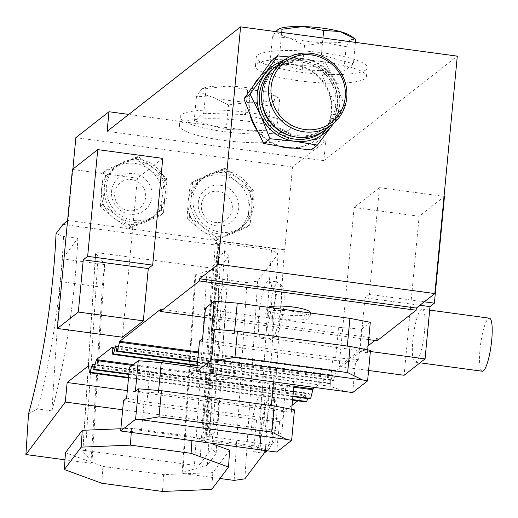 <?xml version="1.0" encoding="UTF-8"?>
<svg xmlns="http://www.w3.org/2000/svg" width="518" height="518" viewBox="0 0 518 518"><rect width="100%" height="100%" fill="white"/><g stroke="black" fill="none" stroke-linecap="round" stroke-linejoin="round"><path stroke-width="0.39" stroke-dasharray="2.59 1.94" d="M72.889 169.069L68.033 220.441L284.738 249.708L284.343 250.019L271.73 444.994L282.006 431.306L122.662 409.79M284.738 249.708L292.56 166.938L325.686 141.006L323.834 160.612L457.297 56.132M160.671 309.285L377.376 338.558L377.169 340.734M377.376 338.558L374.974 340.436M368.071 345.836L336.46 370.584L334.026 380.154L333.43 380.62L332.478 375.058L330.128 383.203L329.532 383.67L328.665 376.683L314.555 387.729M307.543 398.588L309.104 393.363L310.049 398.925M88.578 365.721L305.283 394.988L306.151 401.974M305.283 394.988L297.805 400.848M292.087 405.322L283.851 411.765L282.006 431.306M424.307 301.813L369.373 294.392L379.461 187.658L354.131 207.491L339.102 366.498L360.042 350.103L364.989 297.824L419.923 305.244M369.373 294.392L364.989 297.824M365.948 69.846A55.769 10.859 -174.6 0 0 367.294 67.774A55.769 10.859 -174.6 0 0 323.951 52.998A55.769 10.859 -174.6 0 0 256.255 57.278A55.769 10.859 -174.6 0 0 305.141 72.753A55.769 10.859 -174.6 0 0 365.948 69.846M323.128 61.707A55.769 10.859 5.4 0 1 366.466 76.489A55.769 10.859 5.4 0 1 309.926 82.051A55.769 10.859 5.4 0 1 255.432 65.993A55.769 10.859 5.4 0 1 323.128 61.707M279.196 28.768A37.924 7.381 -174.6 0 0 277.57 29.675A37.924 7.381 -174.6 0 0 288.817 37.775A37.924 7.381 -174.6 0 0 325.66 42.748A37.924 7.381 -174.6 0 0 351.249 39.621A37.924 7.381 -174.6 0 0 350.097 35.47M355.413 42.372L353.393 63.759L343.829 71.244L346.154 46.672L325.66 42.748L304.532 45.442L288.817 37.775L272.474 36.72L275.705 31.611M346.154 46.672L351.249 39.621L355.717 39.187M272.474 36.72L270.15 61.299L302.214 70.014L343.829 71.244M302.214 70.014L304.532 45.442M281.734 32.42L279.714 53.814L270.15 61.299M279.714 53.814L321.335 55.044L322.947 37.989M321.335 55.044L353.393 63.759M289.963 129.332A55.769 10.859 -174.6 0 0 291.304 127.26A55.769 10.859 -174.6 0 0 247.967 112.477A55.769 10.859 -174.6 0 0 180.27 116.764A55.769 10.859 -174.6 0 0 229.15 132.239A55.769 10.859 -174.6 0 0 289.963 129.332M247.138 121.193A55.769 10.859 5.4 0 1 290.481 135.975A55.769 10.859 5.4 0 1 233.942 141.537A55.769 10.859 5.4 0 1 179.442 125.479A55.769 10.859 5.4 0 1 247.138 121.193M201.58 89.154A37.924 7.381 -174.6 0 0 212.833 97.254A37.924 7.381 -174.6 0 0 249.67 102.234A37.924 7.381 -174.6 0 0 275.259 99.106A37.924 7.381 -174.6 0 0 274.113 94.956A37.924 7.381 -174.6 0 0 264.012 91.006A37.924 7.381 -174.6 0 0 227.175 86.027A37.924 7.381 -174.6 0 0 203.211 88.254A37.924 7.381 -174.6 0 0 201.58 89.154L202.797 88.436L206.047 88.72L227.175 86.027L247.669 89.951L264.012 91.006L279.733 98.673L277.408 123.245L267.845 130.73L270.169 106.158L249.67 102.234L228.548 104.921L212.833 97.254L196.49 96.206L201.58 89.154M270.169 106.158L275.259 99.106L279.733 98.673M196.49 96.206L194.166 120.778L226.224 129.5L267.845 130.73M226.224 129.5L228.548 104.921M206.047 88.72L203.729 113.293L194.166 120.778M203.729 113.293L245.351 114.53L247.669 89.951M245.351 114.53L277.408 123.245M62.995 224.391L220.085 245.603L218.641 244.548L205.879 441.757L204.739 440.442L202.57 440.151L205.64 436.065L271.73 444.994M212.587 266.744L207.232 267.521L194.438 465.293L199.793 464.516L212.587 266.744L224.585 250.764L228.93 255.756L220.144 267.469L195.726 274.559L194.936 275.608L246.944 282.634L257.66 281.08L278.095 253.852L271.471 249.954L219.464 242.936L218.641 244.548L217.469 243.693L204.739 440.442M198.498 351.955L336.46 370.584M191.2 364.989A22.306 4.345 5.4 0 1 215.87 364.148A22.306 4.345 5.4 0 1 234.725 370.253A22.306 4.345 5.4 0 1 207.647 371.963A22.306 4.345 5.4 0 1 190.313 366.051M111.959 347.416L328.665 376.683M133.307 364.607L293.881 386.292M283.851 411.765L127.318 390.624M207.232 267.521L98.297 252.81A2.234 0.725 -176.3 0 0 95.565 253.347A2.234 0.725 -176.3 0 0 95.655 253.58L104.804 264.076L104.448 264.549L62.406 258.87L77.823 238.332L63.52 236.402L56.041 233.65M218.674 243.984L220.085 245.603M253.775 205.821A31.229 30.005 51.9 0 0 237.801 175.168A31.229 30.005 51.9 0 0 204.183 177.13A31.229 30.005 51.9 0 0 199.806 220.215A31.229 30.005 51.9 0 0 242.683 226.314A31.229 30.005 51.9 0 0 253.775 205.821M167.087 194.114A31.229 30.005 51.9 0 0 151.12 163.461A31.229 30.005 51.9 0 0 117.502 165.423A31.229 30.005 51.9 0 0 113.125 208.508A31.229 30.005 51.9 0 0 156.002 214.601A31.229 30.005 51.9 0 0 167.087 194.114M292.56 166.938L75.855 137.671M325.686 141.006L128.755 114.413M323.834 160.612L107.129 131.345M249.987 114.795A42.385 40.721 -128.1 0 1 248.964 100.796A42.385 40.721 -128.1 0 1 254.364 84.02M258.76 77.94A42.385 40.721 -128.1 0 1 264.012 72.986A42.385 40.721 -128.1 0 1 322.202 81.255A42.385 40.721 -128.1 0 1 316.265 139.731A42.385 40.721 -128.1 0 1 292.599 148.109M279.811 146.361A42.385 40.721 -128.1 0 1 256.41 129.189M95.655 253.58L82.861 451.353L92.01 461.849L90.909 463.312L64.99 459.809M228.93 255.756L216.136 453.528L207.349 465.242L182.932 472.332L182.142 473.381L184.894 473.75L163.571 474.624L102.894 466.427L65.449 452.713M120.875 428.742L131.507 428.308L192.184 436.499L205.879 441.757M194.438 465.293L85.502 450.582L98.297 252.81M162.756 158.391L137.425 178.224L122.397 337.231M68.033 220.441L67.56 220.81M128.846 374.449L292.91 396.607M128.898 373.912L292.961 396.069M132.31 365.391L293.797 387.199M88.494 366.621L305.199 395.888M128.509 377.985L292.573 400.142M128.561 377.441L292.625 399.598M197.235 365.255L330.128 383.203M197.183 365.799L329.532 383.67M111.875 348.323L328.58 377.59M198.407 352.855L336.376 371.484M197.572 361.726L334.026 380.154M197.52 362.263L333.43 380.62M204.597 317.424L368.661 339.588M310.509 312.95A22.306 4.345 5.4 0 1 283.43 314.659A22.306 4.345 5.4 0 1 266.09 308.747A22.306 4.345 5.4 0 1 267.89 307.271M92.01 461.849L104.804 264.076M104.448 264.549L102.305 287.237L60.263 281.559L51.897 410.878L37.594 408.948A178.451 35.237 -82.3 0 0 63.52 236.402M90.909 463.312L102.305 287.237M28.535 413.804L37.594 408.948M218.363 299.65A17.845 3.522 -82.3 0 0 216.854 285.017A17.845 3.522 -82.3 0 0 210.975 302.227A17.845 3.522 -82.3 0 0 212.076 320.383A17.845 3.522 -82.3 0 0 218.363 299.65M211.014 413.26A17.845 3.522 -82.3 0 0 209.505 398.627A17.845 3.522 -82.3 0 0 203.626 415.844A17.845 3.522 -82.3 0 0 204.727 434A17.845 3.522 -82.3 0 0 211.014 413.26M199.793 464.516L211.791 448.543L216.136 453.528M224.585 250.764L211.791 448.543M217.469 243.693L215.3 243.402L202.57 440.151M215.3 243.402L218.253 241.09L205.64 436.065M218.253 241.09L284.343 250.019M62.406 258.87L60.263 281.559M51.897 410.878A178.451 35.237 -82.3 0 0 77.823 238.332M82.861 451.353A2.234 0.725 3.7 0 1 82.77 451.12A2.234 0.725 3.7 0 1 85.502 450.582M225.712 300.641A17.845 3.522 -82.3 0 0 224.203 286.007A17.845 3.522 -82.3 0 0 218.324 303.218A17.845 3.522 -82.3 0 0 219.425 321.374A17.845 3.522 -82.3 0 0 225.712 300.641M218.363 414.258A17.845 3.522 -82.3 0 0 216.854 399.624A17.845 3.522 -82.3 0 0 210.975 416.835A17.845 3.522 -82.3 0 0 212.076 434.99A17.845 3.522 -82.3 0 0 218.363 414.258M163.571 474.624L162.477 491.452M101.8 483.262L102.894 466.427M191.9 440.909L192.184 436.499M131.507 428.308L131.222 432.711M229.623 450.213L212.814 472.617L184.894 473.75L219.949 478.49M211.72 489.445L212.814 472.617M263.532 450.582L258.676 447.727L206.669 440.708L206.022 441.569L211.415 443.544M194.936 275.608L182.142 473.381M246.944 282.634L234.149 480.406M257.66 281.08L244.865 478.852M251.47 428.114A29.002 5.724 97.7 0 1 261.687 394.425A29.002 5.724 97.7 0 1 262.231 394.638A29.002 5.724 97.7 0 1 263.28 425.356A29.002 5.724 97.7 0 1 253.924 451.897A29.002 5.724 97.7 0 1 251.47 428.114M258.825 314.504A29.002 5.724 97.7 0 1 269.036 280.808A29.002 5.724 97.7 0 1 269.58 281.028A29.002 5.724 97.7 0 1 270.629 311.739A29.002 5.724 97.7 0 1 261.273 338.28A29.002 5.724 97.7 0 1 258.825 314.504M278.095 253.852L265.352 450.828M271.471 249.954L258.676 447.727M219.464 242.936L206.669 440.708M220.144 267.469L207.349 465.242M195.726 274.559L182.932 472.332M282.038 286.292A25.427 5.018 97.7 0 1 282.491 286.752A25.427 5.018 97.7 0 1 283.132 311.972A25.427 5.018 97.7 0 1 275.829 336.117A25.427 5.018 97.7 0 1 273.012 311.933A25.427 5.018 97.7 0 1 282.038 286.292M279.118 282.316A29.002 5.724 -82.3 0 0 278.574 282.096A29.002 5.724 -82.3 0 0 269.017 310.068A29.002 5.724 -82.3 0 0 270.81 339.568A29.002 5.724 -82.3 0 0 272.034 339.135A29.002 5.724 -82.3 0 0 280.361 311.596A29.002 5.724 -82.3 0 0 279.636 282.841A29.002 5.724 -82.3 0 0 279.118 282.316M274.689 399.909A25.427 5.018 97.7 0 1 275.142 400.369A25.427 5.018 97.7 0 1 275.783 425.589A25.427 5.018 97.7 0 1 268.473 449.734A25.427 5.018 97.7 0 1 265.663 425.543A25.427 5.018 97.7 0 1 274.689 399.909M266.148 450.938A29.002 5.724 -82.3 0 0 273.413 422.015A29.002 5.724 -82.3 0 0 272.287 396.451A29.002 5.724 -82.3 0 0 271.769 395.927A29.002 5.724 -82.3 0 0 271.218 395.707A29.002 5.724 -82.3 0 0 261.668 423.679A29.002 5.724 -82.3 0 0 263.461 453.185A29.002 5.724 -82.3 0 0 264.245 453.03M125.822 431.986L141.44 430.575L254.124 445.797L270.862 451.573M141.44 430.575L143.907 404.435L256.598 419.658L254.124 445.797M143.907 404.435L123.543 400.492M276.69 452.059L279.571 421.561L256.598 419.658M291.705 409.337L291.427 412.283L294.496 409.88M291.427 412.283L271.063 408.333L271.322 405.549M158.625 390.475L158.372 393.11L271.063 408.333M158.372 393.11L135.399 391.207M279.571 421.561L282.64 419.159L285.522 388.662L262.548 386.758L259.66 417.255L282.64 419.159M126.612 398.089L146.976 402.033L259.66 417.255M273.53 382.187L273.944 377.836L294.308 381.785L294.01 384.952M197.028 367.45L273.944 377.836M146.976 402.033L149.857 371.542L129.494 367.592M149.857 371.542L262.548 386.758M285.522 388.662L294.308 381.785M207.032 378.503A22.306 4.345 5.4 0 1 189.692 372.591A22.306 4.345 5.4 0 1 212.309 370.364A22.306 4.345 5.4 0 1 234.11 376.787A22.306 4.345 5.4 0 1 207.032 378.503M201.813 372.5L217.424 371.095L330.108 386.311L346.846 392.087M217.424 371.095L219.897 344.956L332.582 360.172L330.108 386.311M219.897 344.956L199.527 341.006M352.674 392.573L355.555 362.076L332.582 360.172M367.689 349.851L367.411 352.797L370.48 350.395M367.411 352.797L347.047 348.847L347.313 346.069M234.609 330.996L234.363 333.631L347.047 348.847M234.363 333.631L211.383 331.721M355.555 362.076L358.624 359.673L361.506 329.183L338.532 327.272L335.651 357.77L358.624 359.673M202.596 338.604L222.96 342.553L335.651 357.77M222.96 342.553L225.848 312.056L205.478 308.106M225.848 312.056L338.532 327.272M361.506 329.183L370.299 322.3M283.016 319.017A22.306 4.345 5.4 0 1 265.682 313.105A22.306 4.345 5.4 0 1 288.299 310.878A22.306 4.345 5.4 0 1 310.094 317.301A22.306 4.345 5.4 0 1 283.016 319.017M72.416 169.444L137.425 178.224M444.47 196.439L419.14 216.271L404.111 375.278M424.527 331.06A26.768 5.284 97.7 0 1 415.099 362.16A26.768 5.284 97.7 0 1 413.118 337.581A26.768 5.284 97.7 0 1 421.153 309.492A26.768 5.284 97.7 0 1 422.267 309.11A26.768 5.284 97.7 0 1 424.527 331.06M339.102 366.498L368.583 370.48M370.376 351.502L360.042 350.103M379.461 187.658L444.036 196.38M354.131 207.491L419.14 216.271M286.713 147.365A42.385 40.721 -128.1 0 1 253.011 121.853A42.385 40.721 -128.1 0 1 256.922 80.465A42.385 40.721 -128.1 0 1 264.504 72.604A42.385 40.721 -128.1 0 1 294.535 64.588A42.385 40.721 -128.1 0 1 328.237 90.1A42.385 40.721 -128.1 0 1 324.326 131.488A42.385 40.721 -128.1 0 1 316.751 139.348A42.385 40.721 -128.1 0 1 286.713 147.365M311.312 149.929L338.999 111.752L328.237 90.1L319.133 67.152L294.535 64.588L271.594 60.735M338.999 111.752L345.137 106.941L336.033 84A42.385 40.721 51.9 0 0 302.331 58.489L325.278 62.348L319.133 67.152M344.334 108.107L333.689 123.213M325.278 62.348L336.033 84A42.385 40.721 51.9 0 1 333.469 123.401M289.329 56.967L302.331 58.489A42.385 40.721 51.9 0 0 284 60.205M325.557 129.623A40.151 38.578 51.9 0 0 338.299 88.002A40.151 38.578 51.9 0 0 304.513 58.799A40.151 38.578 51.9 0 0 276.055 66.388M303.891 61.105A38.144 36.648 51.9 0 0 276.858 68.318A38.144 36.648 51.9 0 0 271.51 120.94A38.144 36.648 51.9 0 0 323.879 128.386A38.144 36.648 51.9 0 0 335.988 88.85A38.144 36.648 51.9 0 0 303.891 61.105M135.03 158.514A35.69 34.292 51.9 0 1 136.292 158.683L149.469 169.522L163.772 179.487L166.136 177.635L152.396 167.236A31.229 30.005 -128.1 0 1 165.067 195.694A31.229 30.005 -128.1 0 1 153.976 216.187A31.229 30.005 -128.1 0 1 147.397 220.059A31.229 30.005 -128.1 0 1 117.062 215.961A31.229 30.005 -128.1 0 1 104.39 187.503A31.229 30.005 -128.1 0 1 115.475 167.01A31.229 30.005 -128.1 0 1 122.054 163.138A31.229 30.005 -128.1 0 1 152.396 167.236L138.656 156.837A35.69 34.292 -128.1 0 0 137.387 156.669L135.03 158.514L119.134 165.43A31.229 30.005 -128.1 0 1 149.469 169.522A31.229 30.005 -128.1 0 1 162.14 197.986A31.229 30.005 -128.1 0 1 144.477 222.345A31.229 30.005 -128.1 0 1 114.141 218.246A31.229 30.005 -128.1 0 1 101.463 189.789A31.229 30.005 -128.1 0 1 119.134 165.43L104.358 171.458A35.69 34.292 51.9 0 0 103.626 172.475L105.983 170.629A35.69 34.292 -128.1 0 1 106.721 169.613L104.358 171.458M191.038 183.165L221.71 170.221A35.69 34.292 51.9 0 1 222.973 170.39L236.15 181.229A31.229 30.005 -128.1 0 1 248.828 209.693A31.229 30.005 -128.1 0 1 231.157 234.052A31.229 30.005 -128.1 0 1 200.822 229.953A31.229 30.005 -128.1 0 1 188.151 201.496A31.229 30.005 -128.1 0 1 205.814 177.137A31.229 30.005 -128.1 0 1 236.15 181.229L250.453 191.194L252.816 189.342L239.076 178.943A31.229 30.005 -128.1 0 1 251.748 207.401A31.229 30.005 -128.1 0 1 240.656 227.894A31.229 30.005 -128.1 0 1 234.084 231.766A31.229 30.005 -128.1 0 1 203.742 227.667A31.229 30.005 -128.1 0 1 191.071 199.21A31.229 30.005 -128.1 0 1 202.156 178.716A31.229 30.005 -128.1 0 1 208.735 174.844A31.229 30.005 -128.1 0 1 239.076 178.943L225.336 168.544A35.69 34.292 -128.1 0 0 224.067 168.376L193.402 181.319L191.038 183.165A35.69 34.292 51.9 0 0 190.307 184.181L192.664 182.336A35.69 34.292 -128.1 0 1 193.402 181.319M482.277 371.231A26.768 5.284 97.7 0 1 480.296 346.652A26.768 5.284 97.7 0 1 488.332 318.57A26.768 5.284 97.7 0 1 489.445 318.181M201.664 209.751A15.928 15.307 -128.1 0 1 201.353 204.798A15.928 15.307 -128.1 0 1 224.456 193.518A15.928 15.307 -128.1 0 1 226.113 219.833A15.928 15.307 -128.1 0 1 201.664 209.751M198.271 202.862A20.811 19.995 -128.1 0 1 230.257 189.361A20.811 19.995 -128.1 0 1 226.929 224.559A20.811 19.995 -128.1 0 1 198.271 202.862M215.125 239.912A35.69 34.292 51.9 0 0 216.388 240.087L218.745 238.235A35.69 34.292 -128.1 0 1 217.482 238.066L215.125 239.912L200.822 229.953L187.645 219.114L190.002 217.269A35.69 34.292 -128.1 0 1 189.478 216.077L187.115 217.929L188.151 201.496L190.307 184.181M187.115 217.929A35.69 34.292 51.9 0 0 187.645 219.114M216.388 240.087L247.054 227.137A35.69 34.292 51.9 0 0 247.792 226.12L248.828 209.693L250.984 192.379A35.69 34.292 51.9 0 0 250.453 191.194M252.816 189.342A35.69 34.292 -128.1 0 1 253.341 190.527L250.984 192.379M221.71 170.221L224.067 168.376M222.973 170.39L225.336 168.544M192.664 182.336L189.478 216.077M190.002 217.269L217.482 238.066M247.792 226.12L250.155 224.275L253.341 190.527M250.155 224.275A35.69 34.292 -128.1 0 1 249.417 225.291L247.054 227.137M218.745 238.235L249.417 225.291M114.886 197.578A15.928 15.307 -128.1 0 1 114.672 193.091A15.928 15.307 -128.1 0 1 137.911 181.896A15.928 15.307 -128.1 0 1 139.18 208.301A15.928 15.307 -128.1 0 1 114.886 197.578M111.59 191.155A20.811 19.995 -128.1 0 1 143.577 177.655A20.811 19.995 -128.1 0 1 140.248 212.853A20.811 19.995 -128.1 0 1 111.59 191.155M166.136 177.635A35.69 34.292 -128.1 0 1 166.66 178.82L163.468 212.568A35.69 34.292 -128.1 0 1 162.736 213.584L160.373 215.43L144.477 222.345L129.707 228.38L132.064 226.528A35.69 34.292 -128.1 0 1 130.801 226.36L128.438 228.205L114.141 218.246L100.965 207.407L103.322 205.562A35.69 34.292 -128.1 0 1 102.791 204.37L100.434 206.222L101.463 189.789L103.626 172.475M100.434 206.222A35.69 34.292 51.9 0 0 100.965 207.407M160.373 215.43A35.69 34.292 51.9 0 0 161.111 214.413L162.14 197.986L164.303 180.672A35.69 34.292 51.9 0 0 163.772 179.487M128.438 228.205A35.69 34.292 51.9 0 0 129.707 228.38M164.303 180.672L166.66 178.82M136.292 158.683L138.656 156.837M137.387 156.669L106.721 169.613M105.983 170.629L102.791 204.37M103.322 205.562L130.801 226.36M163.468 212.568L161.111 214.413M132.064 226.528L162.736 213.584M92.508 364.335L309.214 393.602M92.573 364.724L308.799 393.926M115.954 346.419L332.18 375.621M115.89 346.03L332.595 375.304M274.883 67.346A40.151 38.578 -128.1 0 1 302.123 60.664A40.151 38.578 -128.1 0 1 335.683 89.122A40.151 38.578 -128.1 0 1 324.346 130.536M291.854 136.143A38.144 36.648 51.9 0 0 322.371 129.565A38.144 36.648 51.9 0 0 334.479 90.028A38.144 36.648 51.9 0 0 302.376 62.283A38.144 36.648 51.9 0 0 275.343 69.496A38.144 36.648 51.9 0 0 261.635 97.546M366.466 76.489L367.294 67.774M255.432 65.993L256.255 57.278M290.481 135.975L291.304 127.26M179.442 125.479L180.27 116.764M203.211 88.254L202.791 88.429M274.113 94.956L278.671 97.96M92.398 364.096L309.104 393.363M115.773 345.791L332.478 375.058M82.77 451.12L95.565 253.347M224.203 286.007L216.854 285.017M219.425 321.374L212.076 320.383M216.854 399.624L209.505 398.627M212.076 434.99L204.727 434M261.273 338.28L270.81 339.568M269.036 280.808L278.574 282.096M282.491 286.752L279.636 282.841M275.829 336.117L272.034 339.135M253.924 451.897L263.461 453.185M261.687 394.425L271.218 395.707M275.142 400.369L272.287 396.451M268.473 449.734L266.848 451.029M190.268 366.537L189.692 372.591M234.725 370.253L234.11 376.787M266.09 308.747L265.682 313.105M310.502 313.027L310.094 317.301M264.504 72.604L264.012 72.986M316.751 139.348L316.265 139.731M276.858 68.318L275.343 69.496C283.242 63.5 292.23 61.105 302.292 62.315C312.833 63.908 321.445 69.004 328.127 77.603C335.334 87.639 337.587 98.517 334.893 110.23C332.821 118.123 328.652 124.566 322.371 129.565L323.879 128.386M153.976 216.187L156.002 214.601M115.475 167.01L117.502 165.423M240.656 227.894L242.683 226.314M202.156 178.716L204.183 177.13M415.099 362.16L420.02 362.827M422.267 309.11L429.668 310.107"/><path stroke-width="0.78" d="M72.889 169.069L75.855 137.671L108.981 111.739L107.129 131.345L240.592 26.865L457.297 56.132L434.855 293.564L416.342 308.048L416.135 310.23L377.169 340.734L368.661 339.588M374.974 340.436L368.071 345.836M314.555 387.729L313.079 388.888L310.645 398.459L310.049 398.925L292.91 396.607M292.573 400.142L306.151 401.974L306.753 401.502L307.543 398.588M297.805 400.848L292.087 405.322M303.159 26.547A37.924 7.381 -174.6 0 0 279.196 28.768L282.038 29.235L303.159 26.547A37.924 7.381 -174.6 0 1 340.002 31.52L323.659 30.471L303.159 26.547M354.662 38.481L350.097 35.47A37.924 7.381 -174.6 0 0 340.002 31.52L355.717 39.187L355.413 42.372M275.705 31.611L278.781 28.95M281.734 32.42L282.038 29.235M322.947 37.989L323.659 30.471M434.855 293.564L218.149 264.297L199.637 278.781L416.342 308.048M199.637 278.781L199.43 280.963L160.463 311.467L160.671 309.285L119.755 341.317L198.498 351.955M190.268 366.537L190.313 366.051A22.306 4.345 5.4 0 1 191.2 364.989M119.755 341.317L117.321 350.887L116.725 351.353L115.773 345.791L113.423 353.936L112.827 354.403L111.959 347.416L96.374 359.621L133.307 364.607M293.881 386.292L313.079 388.888M96.374 359.621L93.939 369.192L93.344 369.658L92.398 364.096L90.048 372.235L89.446 372.707L88.578 365.721L67.146 382.498L65.3 402.039L25.9 454.532L28.535 413.804A183.605 36.254 97.7 0 0 56.041 233.65L62.995 224.391L67.56 220.81M127.318 390.624L67.146 382.498M128.755 114.413L108.981 111.739M254.364 84.02A42.385 40.721 -128.1 0 1 258.76 77.94M292.599 148.109A42.385 40.721 -128.1 0 1 286.227 147.747A42.385 40.721 -128.1 0 1 279.811 146.361M256.41 129.189A42.385 40.721 -128.1 0 1 249.987 114.795M240.592 26.865L218.149 264.297M122.662 409.79L65.3 402.039M131.222 432.711L130.419 445.137L81.177 447.144L64.362 469.548L65.449 452.713L82.265 430.316L120.875 428.742M64.99 459.809L25.9 454.532M152.668 265.125L87.652 256.345L83.268 259.777L148.284 268.557L152.668 265.125L162.756 158.391L97.747 149.611L72.416 169.444L57.381 328.451L122.397 337.231L143.337 320.836L78.328 312.056L57.381 328.451M148.284 268.557L143.337 320.836M93.344 369.658L128.846 374.449M93.939 369.192L128.898 373.912M292.961 396.069L310.645 398.459M96.29 360.522L132.31 365.391M293.797 387.199L312.995 389.789M89.446 372.707L128.509 377.985M90.048 372.235L128.561 377.441M292.625 399.598L306.753 401.502M113.423 353.936L197.235 365.255M112.827 354.403L197.183 365.799M119.671 342.217L198.407 352.855M117.321 350.887L197.572 361.726M116.725 351.353L197.52 362.263M199.43 280.963L416.135 310.23M160.463 311.467L204.597 317.424M267.89 307.271A22.306 4.345 5.4 0 1 292.968 307.006A22.306 4.345 5.4 0 1 310.509 312.95L310.502 313.027M211.415 443.544L229.623 450.213L228.535 467.048L211.72 489.445L162.477 491.452L101.8 483.262L64.362 469.548M81.177 447.144L82.265 430.316M130.419 445.137L191.097 453.334L191.9 440.909M228.535 467.048L191.097 453.334M219.949 478.49L234.149 480.406L244.865 478.852L265.3 451.625L263.532 450.582M265.352 450.828L265.3 451.625M264.245 453.03A29.002 5.724 -82.3 0 0 264.679 452.751A29.002 5.724 -82.3 0 0 266.148 450.938M138.468 388.804L161.441 390.708L158.974 416.848L141.414 419.781L135.587 419.302L138.468 388.804L135.399 391.207L138.28 360.709L129.494 367.592L126.612 398.089L123.543 400.492L120.662 430.982L276.69 452.059L291.615 440.371L286.448 439.374L271.659 432.07L274.132 405.931L294.496 409.88L291.615 440.371M141.414 419.781L286.448 439.374M158.974 416.848L271.659 432.07M161.441 390.708L274.132 405.931M135.587 419.302L120.662 430.982M271.322 405.549L273.53 382.187M294.01 384.952L291.705 409.337M138.28 360.709L161.26 362.619L197.028 367.45M161.26 362.619L158.625 390.475M214.452 329.318L237.432 331.229L234.958 357.368L217.398 360.301L211.571 359.816L214.452 329.318L211.383 331.721L214.271 301.23L205.478 308.106L202.596 338.604L199.527 341.006L196.646 371.503L352.674 392.573L367.599 380.892L362.432 379.888L347.643 372.584L350.116 346.445L370.48 350.395L367.599 380.892M217.398 360.301L362.432 379.888M234.958 357.368L347.643 372.584M237.432 331.229L350.116 346.445M211.571 359.816L196.646 371.503M347.313 346.069L349.928 318.35L370.299 322.3L367.689 349.851M214.271 301.23L237.244 303.134L349.928 318.35M237.244 303.134L234.609 330.996M87.652 256.345L97.747 149.611M83.268 259.777L78.328 312.056M368.583 370.48L404.111 375.278L425.058 358.883L370.376 351.502M419.923 305.244L429.998 306.604L434.382 303.172L444.47 196.439L444.036 196.38M429.998 306.604L425.058 358.883M434.382 303.172L424.307 301.813M286.713 147.365L311.312 149.929L317.45 145.118L294.509 141.265L269.91 138.701L263.766 143.505L286.713 147.365M243.907 98.906L250.052 94.101L277.732 55.925L271.594 60.735L243.907 98.906L253.011 121.853L263.766 143.505M344.943 106.404L345.137 106.941L344.334 108.107M333.689 123.213L317.45 145.118M269.91 138.701L260.807 115.754L250.052 94.101M277.732 55.925L289.329 56.967M284 60.205A42.385 40.721 51.9 0 0 264.717 74.365A42.385 40.721 51.9 0 0 260.807 115.754A42.385 40.721 51.9 0 0 294.509 141.265A42.385 40.721 51.9 0 0 332.122 125.382A42.385 40.721 51.9 0 0 333.469 123.401M311.681 54.999A38.144 36.648 51.9 0 0 274.307 106.54A38.144 36.648 51.9 0 0 338.494 115.21A38.144 36.648 51.9 0 0 311.681 54.999M311.428 53.386A40.151 38.578 -128.1 0 1 345.221 82.589A40.151 38.578 -128.1 0 1 332.472 124.21A40.151 38.578 -128.1 0 1 277.344 116.369A40.151 38.578 -128.1 0 1 282.97 60.975A40.151 38.578 -128.1 0 1 311.428 53.386M282.97 60.975L276.055 66.388A40.151 38.578 51.9 0 0 270.428 121.788A40.151 38.578 51.9 0 0 325.557 129.623L332.472 124.21M429.668 310.107L489.445 318.181A26.768 5.284 97.7 0 1 491.103 345.415A26.768 5.284 97.7 0 1 482.277 371.231L420.02 362.827M92.1 364.659L92.573 364.724M115.475 346.354L115.954 346.419M324.346 130.536A40.151 38.578 -128.1 0 1 268.046 123.653A40.151 38.578 -128.1 0 1 274.883 67.346M261.635 97.546A38.144 36.648 51.9 0 0 291.854 136.143M266.848 451.029L264.679 452.751"/></g></svg>
